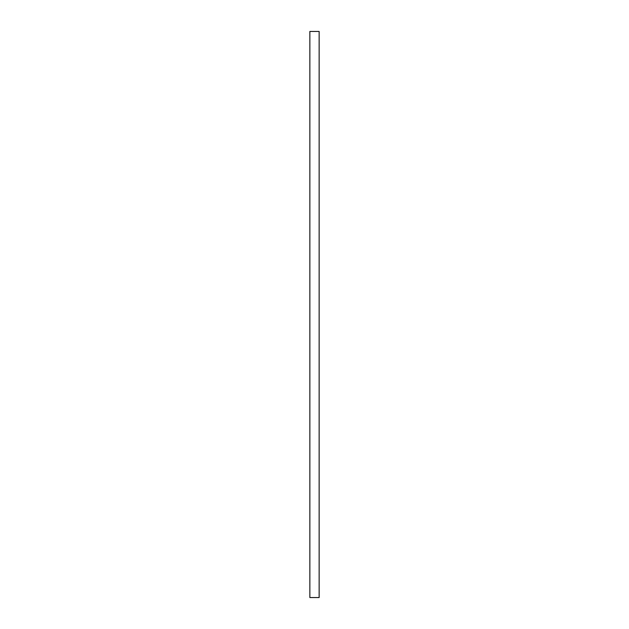 <?xml version="1.0" encoding="UTF-8"?>
<svg xmlns="http://www.w3.org/2000/svg" width="629" height="629" viewBox="0 0 629 629"><rect width="100%" height="100%" fill="white"/><g stroke="black" fill="none" stroke-linecap="round" stroke-linejoin="round"><path stroke-width="0.94" d="M309.853 597.55L319.147 597.55L319.147 31.45L309.853 31.45L309.853 597.55"/></g></svg>
